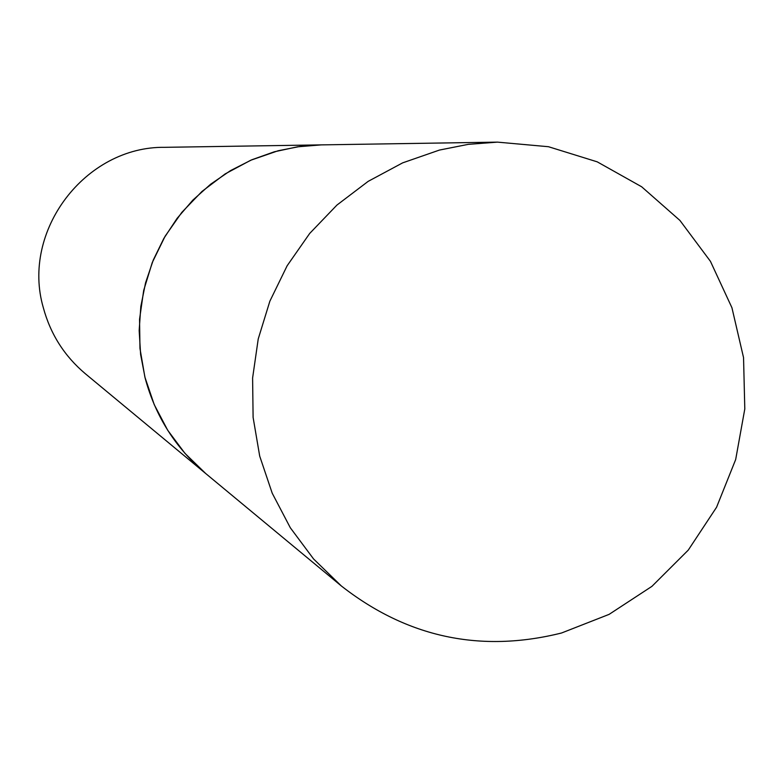 <?xml version="1.0" encoding="UTF-8"?>
<svg xmlns="http://www.w3.org/2000/svg" width="784" height="784" viewBox="0 0 784 784"><rect width="100%" height="100%" fill="white"/><g stroke="black" fill="none" stroke-linecap="round" stroke-linejoin="round"><path stroke-width="1.18" d="M439.442 150.067L468.273 144.354L497.517 142.129L548.467 146.716L597.212 161.837L641.655 186.778L679.924 220.431L710.441 261.337L731.933 307.73L743.546 357.631L744.8 408.954L735.676 459.532L716.566 507.258L688.254 550.123L651.935 586.344L609.099 614.372L561.53 633.002C480.641 653.17 407.249 637.49 341.354 585.981L313.571 558.953L290.325 527.779L272.215 493.205L259.7 456.102L253.105 417.382L252.605 378.006L258.23 338.962L269.843 301.232L287.14 265.756L309.7 233.436L336.944 205.065L368.186 181.349L402.643 162.866L439.442 150.067M278.114 150.763L299.557 146.53L321.322 144.883L297.606 146.804L274.292 151.792L251.782 159.789L230.457 170.638L210.68 184.181L192.786 200.185L177.076 218.383L163.817 238.463L153.252 260.092L145.54 282.906L140.816 306.524L139.17 330.525L140.62 354.515L145.138 378.084C155.457 416.363 175.645 448.174 205.702 473.516L185.014 453.417L167.707 430.259L154.223 404.613L144.893 377.114L139.964 348.439L139.552 319.304L143.688 290.423L152.272 262.522L165.071 236.298L181.79 212.405L201.988 191.433L225.175 173.901L250.762 160.23L278.114 150.763M497.517 142.129L164.914 147.323C85.309 146.138 20.835 231.035 43.355 307.808C50.509 334.18 64.484 356.142 85.28 373.684L341.354 585.981"/></g></svg>
